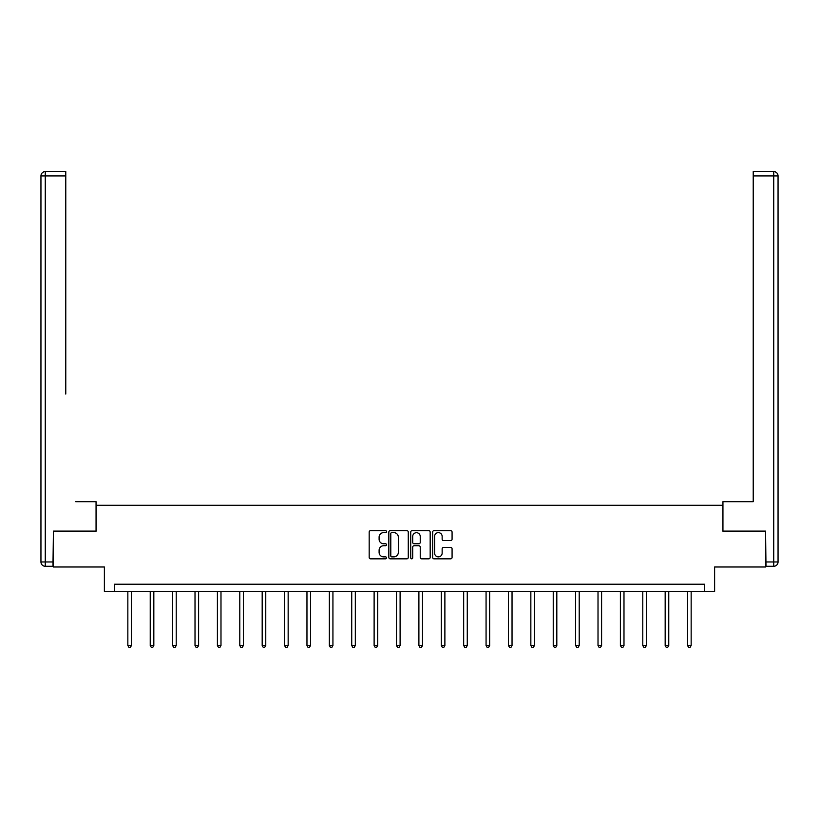 <?xml version="1.0" encoding="UTF-8"?>
<svg xmlns="http://www.w3.org/2000/svg" width="819" height="819" viewBox="0 0 819 819"><rect width="100%" height="100%" fill="white"/><g stroke="black" fill="none" stroke-linecap="round" stroke-linejoin="round"><path stroke-width="1.23" d="M386.537 531.654A0.983 0.983 0 0 0 385.554 530.661L370.587 530.661A1.413 1.413 0 0 0 369.174 532.074L369.174 557.432A1.413 1.413 0 0 0 370.587 558.834L385.554 558.834A0.983 0.983 0 0 0 386.537 557.852A0.983 0.983 0 0 0 385.554 556.869L383.62 556.869A4.505 4.505 0 0 1 379.105 552.354L379.105 550.245A4.505 4.505 0 0 1 383.62 545.741L385.554 545.741A0.983 0.983 0 0 0 386.537 544.748A0.983 0.983 0 0 0 385.554 543.765L383.62 543.765A4.505 4.505 0 0 1 379.105 539.26L379.105 537.141A4.505 4.505 0 0 1 383.62 532.637L385.554 532.637A0.983 0.983 0 0 0 386.537 531.654M450.665 540.591A1.413 1.413 0 0 0 452.078 539.189L452.078 532.074A1.413 1.413 0 0 0 450.665 530.661L434.05 530.661A1.413 1.413 0 0 0 432.637 532.074L432.637 557.432A1.413 1.413 0 0 0 434.05 558.834L450.665 558.834A1.413 1.413 0 0 0 452.078 557.432L452.078 548.832A1.413 1.413 0 0 0 450.665 547.43L443.56 547.43A1.413 1.413 0 0 0 442.147 548.832L442.147 553.101A3.767 3.767 0 0 1 438.38 556.869A3.767 3.767 0 0 1 434.613 553.101L434.613 536.404A3.767 3.767 0 0 1 438.38 532.637A3.767 3.767 0 0 1 442.147 536.404L442.147 539.189A1.413 1.413 0 0 0 443.56 540.591L450.665 540.591M704.565 591.39L714.618 591.39L714.618 566.994L765.56 566.994L765.56 531.111L722.798 531.111L722.798 505.282L96.202 505.282L96.202 531.111L53.44 531.111L53.44 566.994L104.382 566.994L104.382 591.39L704.565 591.39L704.565 584.213L114.435 584.213L114.435 591.39M408.272 532.074A1.413 1.413 0 0 0 406.859 530.661L390.233 530.661A1.413 1.413 0 0 0 388.83 532.074L388.83 557.432A1.413 1.413 0 0 0 390.233 558.834L406.859 558.834A1.413 1.413 0 0 0 408.272 557.432L408.272 532.074M412.141 530.661L428.767 530.661A1.413 1.413 0 0 1 430.17 532.074L430.17 557.432A1.413 1.413 0 0 1 428.767 558.834L421.652 558.834A1.413 1.413 0 0 1 420.239 557.432L420.239 547.143A1.413 1.413 0 0 0 418.837 545.741L414.117 545.741A1.413 1.413 0 0 0 412.704 547.143L412.704 557.852A0.983 0.983 0 0 1 411.722 558.834A0.983 0.983 0 0 1 410.728 557.852L410.728 532.074A1.413 1.413 0 0 1 412.141 530.661M391.789 532.637A0.983 0.983 0 0 0 390.796 533.619L390.796 555.876A0.983 0.983 0 0 0 391.789 556.869L393.826 556.869A4.505 4.505 0 0 0 398.331 552.354L398.331 537.141A4.505 4.505 0 0 0 393.826 532.637L391.789 532.637M420.239 536.476A3.767 3.767 0 0 0 416.472 532.708A3.767 3.767 0 0 0 412.704 536.476L412.704 542.352A1.413 1.413 0 0 0 414.117 543.765L418.837 543.765A1.413 1.413 0 0 0 420.239 542.352L420.239 536.476M127.846 591.39L127.846 645.526L131.439 645.526L131.439 591.39M131.439 645.526L130.364 647.389L128.921 647.389L127.846 645.526M96.058 531.111L96.058 501.699L75.686 501.699M65.776 175.911L45.26 175.911L45.26 171.611L65.776 171.611L65.776 394.062M45.26 566.277L45.26 561.967L40.95 561.967A4.31 4.31 0 0 0 45.26 566.277L53.01 566.277L45.26 566.277A4.31 4.31 0 0 1 40.95 561.967L40.95 175.911A4.31 4.31 0 0 1 45.26 171.611A4.31 4.31 0 0 0 40.95 175.911L45.26 175.911L45.26 561.967L53.01 561.967L53.44 531.111M53.01 561.967L53.01 566.277M743.314 501.699L753.224 501.699L753.224 171.611L773.74 171.611L762.407 171.611M722.942 531.111L722.942 501.699L753.224 501.699L753.224 394.062M765.99 561.967L778.05 561.967L778.05 175.911L778.05 561.967A4.31 4.31 0 0 1 773.74 566.277L765.99 566.277L765.56 531.111M773.74 171.611A4.31 4.31 0 0 1 778.05 175.911A4.31 4.31 0 0 0 773.74 171.611L773.74 175.911L753.224 175.911M150.235 591.39L150.235 645.526L153.829 645.526L153.829 591.39M153.829 645.526L152.754 647.389L151.31 647.389L150.235 645.526M172.625 591.39L172.625 645.526L176.218 645.526L176.218 591.39M176.218 645.526L175.133 647.389L173.7 647.389L172.625 645.526M195.014 591.39L195.014 645.526L198.607 645.526L198.607 591.39M198.607 645.526L197.522 647.389L196.089 647.389L195.014 645.526M217.404 591.39L217.404 645.526L220.987 645.526L220.987 591.39M220.987 645.526L219.912 647.389L218.478 647.389L217.404 645.526M239.793 591.39L239.793 645.526L243.376 645.526L243.376 591.39M243.376 645.526L242.301 647.389L240.868 647.389L239.793 645.526M262.182 591.39L262.182 645.526L265.766 645.526L265.766 591.39M265.766 645.526L264.691 647.389L263.257 647.389L262.182 645.526M284.572 591.39L284.572 645.526L288.155 645.526L288.155 591.39M288.155 645.526L287.08 647.389L285.647 647.389L284.572 645.526M306.961 591.39L306.961 645.526L310.544 645.526L310.544 591.39M310.544 645.526L309.469 647.389L308.036 647.389L306.961 645.526M329.351 591.39L329.351 645.526L332.934 645.526L332.934 591.39M332.934 645.526L331.859 647.389L330.426 647.389L329.351 645.526M351.73 591.39L351.73 645.526L355.323 645.526L355.323 591.39M355.323 645.526L354.248 647.389L352.815 647.389L351.73 645.526M374.119 591.39L374.119 645.526L377.713 645.526L377.713 591.39M377.713 645.526L376.638 647.389L375.204 647.389L374.119 645.526M396.509 591.39L396.509 645.526L400.102 645.526L400.102 591.39M400.102 645.526L399.027 647.389L397.584 647.389L396.509 645.526M418.898 591.39L418.898 645.526L422.491 645.526L422.491 591.39M422.491 645.526L421.416 647.389L419.973 647.389L418.898 645.526M441.287 591.39L441.287 645.526L444.881 645.526L444.881 591.39M444.881 645.526L443.796 647.389L442.362 647.389L441.287 645.526M463.677 591.39L463.677 645.526L467.27 645.526L467.27 591.39M467.27 645.526L466.185 647.389L464.752 647.389L463.677 645.526M486.066 591.39L486.066 645.526L489.649 645.526L489.649 591.39M489.649 645.526L488.574 647.389L487.141 647.389L486.066 645.526M508.456 591.39L508.456 645.526L512.039 645.526L512.039 591.39M512.039 645.526L510.964 647.389L509.531 647.389L508.456 645.526M530.845 591.39L530.845 645.526L534.428 645.526L534.428 591.39M534.428 645.526L533.353 647.389L531.92 647.389L530.845 645.526M553.234 591.39L553.234 645.526L556.818 645.526L556.818 591.39M556.818 645.526L555.743 647.389L554.309 647.389L553.234 645.526M575.624 591.39L575.624 645.526L579.207 645.526L579.207 591.39M579.207 645.526L578.132 647.389L576.699 647.389L575.624 645.526M598.013 591.39L598.013 645.526L601.596 645.526L601.596 591.39M601.596 645.526L600.522 647.389L599.088 647.389L598.013 645.526M620.392 591.39L620.392 645.526L623.986 645.526L623.986 591.39M623.986 645.526L622.911 647.389L621.478 647.389L620.392 645.526M642.782 591.39L642.782 645.526L646.375 645.526L646.375 591.39M646.375 645.526L645.3 647.389L643.867 647.389L642.782 645.526M665.171 591.39L665.171 645.526L668.765 645.526L668.765 591.39M668.765 645.526L667.69 647.389L666.246 647.389L665.171 645.526M687.561 591.39L687.561 645.526L691.154 645.526L691.154 591.39M691.154 645.526L690.079 647.389L688.636 647.389L687.561 645.526M773.74 566.277L773.74 175.911L778.05 175.911"/></g></svg>

